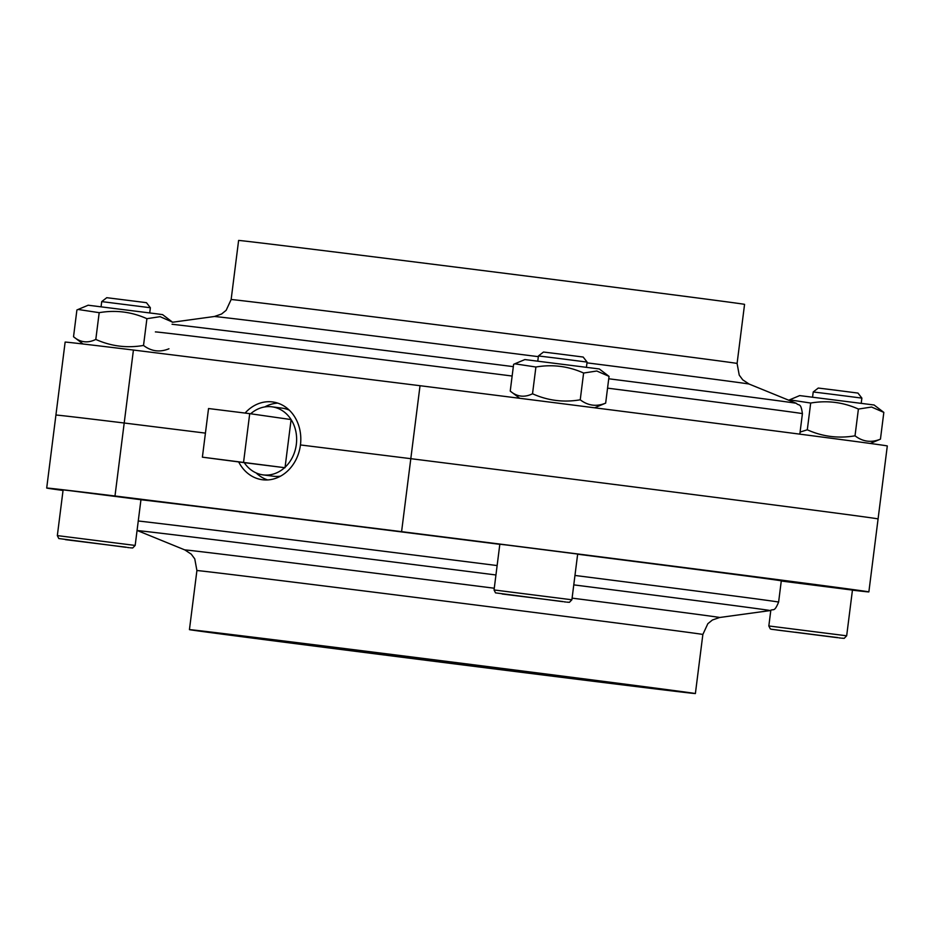 <?xml version="1.0" encoding="UTF-8"?>
<svg xmlns="http://www.w3.org/2000/svg" width="934" height="934" viewBox="0 0 934 934"><rect width="100%" height="100%" fill="white"/><g stroke="black" fill="none" stroke-linecap="round" stroke-linejoin="round"><path stroke-width="1.4" d="M883.833 412.396L871.585 407.037L858.404 409.057C843.145 402.204 827.244 400.196 810.689 403.044L789.58 399.834L799.667 395.596L874.096 404.994L883.833 412.396L880.447 439.155L870.266 443.452M880.447 439.155C871.329 442.891 862.853 441.782 855.019 435.816C838.463 438.653 822.562 436.657 807.303 429.792L800.088 432.08M789.58 399.834L788.751 400.196M810.689 403.044L807.303 429.792M609.038 376.367L596.791 371.008L583.61 373.04C568.362 366.186 552.461 364.178 535.906 367.015L514.786 363.805L524.885 359.567L599.313 368.965L609.038 376.367L605.664 403.126L594.608 407.796M605.664 403.126C596.546 406.862 588.07 405.753 580.236 399.799C563.681 402.636 547.768 400.628 532.52 393.774C524.464 397.732 517.027 396.833 510.233 391.089L519.713 398.293M514.786 363.805L513.618 364.33L510.233 391.089M535.906 367.015L532.52 393.774M168.949 348.779C159.842 352.515 151.366 351.406 143.521 345.452C126.966 348.289 111.064 346.281 95.805 339.427C87.749 343.385 80.324 342.486 73.529 336.742L83.068 344.004M78.082 309.469L88.17 305.22L156.889 313.847L162.598 314.63L172.335 322.032L160.088 316.673L146.907 318.692C131.647 311.839 115.746 309.831 99.191 312.668L78.082 309.469L76.903 309.983L73.529 336.742M99.191 312.668L95.805 339.427M852.438 590.171A414.346 1.226 -172.8 0 0 868.865 591.899A414.346 1.226 -172.8 0 0 401.585 531.656L410.808 458.676A414.346 1.226 7.2 0 1 878.077 518.93A414.346 1.226 -172.8 0 0 410.808 458.676L300.444 444.946A39.228 33.192 97.5 0 1 262.407 479.737A39.228 33.192 97.5 0 1 238.695 461.933M46.7 488.038L65.135 342.101A414.346 1.226 7.2 0 1 133.422 350.04L124.199 423.009A414.346 1.226 -172.8 0 0 55.923 415.07A414.346 1.226 7.2 0 1 124.199 423.009L205.433 433.119L124.199 423.009L114.987 495.989A414.346 1.226 -172.8 0 0 46.7 488.038A414.346 1.226 -172.8 0 0 63.045 490.455M146.907 318.692L143.521 345.452M586.435 367.26L587.089 362.088L556.057 358.096L538.439 355.947L537.786 361.108M587.089 362.088L583.178 357.045L557.855 353.788L543.483 352.036L538.439 355.947M583.61 373.04L580.236 399.799M861.218 403.278L861.872 398.106L830.84 394.125L813.222 391.965L812.568 397.137M861.872 398.106L857.961 393.074L832.638 389.817L818.266 388.054L813.222 391.965M858.404 409.057L855.019 435.816M841.616 638.167L844.208 638.342L846.671 635.797L852.45 590.078L781.268 581.018M795.418 632.236L829.836 636.638L795.418 632.236M566.833 602.138L569.413 602.313L571.888 599.78L577.667 554.049L507.652 545.129L499.83 544.218L494.051 589.949L495.51 592.868L562.852 601.659M520.635 596.207L555.053 600.62L520.635 596.207M130.118 547.791L132.71 547.978L135.173 545.433L140.952 499.702L70.937 490.794L63.115 489.871L57.336 535.602L58.795 538.533L126.137 547.312M83.92 541.872L118.338 546.273L83.92 541.872M648.301 687.214A245.175 0.724 -172.8 0 0 375.048 652.387A245.175 0.724 -172.8 0 0 199.175 630.87A245.175 0.724 -172.8 0 0 442.331 662.311A245.175 0.724 -172.8 0 0 685.661 692.327A245.175 0.724 -172.8 0 0 648.301 687.214M656.532 688.241A254.982 0.759 -172.8 0 0 372.351 652.014A254.982 0.759 -172.8 0 0 189.439 629.633A254.982 0.759 -172.8 0 0 442.319 662.346A254.982 0.759 -172.8 0 0 695.386 693.553A254.982 0.759 -172.8 0 0 656.532 688.241M574.959 575.449A326.083 0.957 -172.8 0 1 728.917 595.285A326.083 0.957 -172.8 0 1 778.617 602.08L781.291 580.843A326.083 0.957 -172.8 0 0 731.602 574.048A326.083 0.957 -172.8 0 0 577.644 554.212M499.807 544.324A326.083 0.957 -172.8 0 0 140.952 499.748M401.585 531.656L114.987 495.989M143.416 302.289L106.768 297.689L101.724 301.6L150.374 307.741L146.463 302.698L143.416 302.289M267.649 479.936A39.228 33.192 97.5 0 1 256.114 472.908M133.422 350.04L420.031 385.707A414.346 1.226 7.2 0 1 887.3 445.962L868.865 591.899M420.031 385.707L410.808 458.676L300.444 444.946A39.228 33.192 97.5 0 0 272.6 401.947A39.228 33.192 97.5 0 0 245.082 413.073M737.089 363.454A254.982 0.759 7.2 0 0 484.209 330.741A254.982 0.759 7.2 0 0 231.142 299.534L238.614 240.447A254.982 0.759 7.2 0 1 491.681 271.654A254.982 0.759 7.2 0 1 744.561 304.367L737.089 363.454L739.238 375.129L742.752 379.846L749.126 384.061L796.375 403.336A318.821 0.946 7.2 0 0 608.734 378.772M264.766 406.932A39.228 33.192 97.5 0 1 277.725 403.114M284.601 467.677A34.325 29.047 97.5 0 1 263.038 474.881A34.325 29.047 97.5 0 1 244.264 462.657L285.022 467.736L291.104 419.576A34.325 29.047 97.5 0 1 296.323 444.432A34.325 29.047 97.5 0 1 285.08 467.245M280.609 476.13A34.325 29.047 97.5 0 1 273.405 476.235L263.038 474.881M250.674 413.774A34.325 29.047 97.5 0 1 271.969 406.815L282.325 408.17A34.325 29.047 97.5 0 1 289.26 410.143M271.969 406.815A34.325 29.047 97.5 0 1 290.743 419.027M243.564 462.295L249.717 413.645L208.539 408.532L202.386 457.17L285.022 467.736M202.386 457.17L244.264 462.657M291.104 419.576L249.717 413.645M846.671 635.797L768.834 625.967L770.795 610.474M837.856 637.595L776.913 630.018L837.856 637.595M571.888 599.78L494.051 589.949M563.074 601.578L502.13 593.989L563.074 601.578M135.173 545.433L57.336 535.602M126.359 547.231L65.415 539.642L126.359 547.231M695.386 693.553L702.858 634.466A254.982 0.759 -172.8 0 0 663.992 629.154A254.982 0.759 -172.8 0 0 379.823 592.927A254.982 0.759 -172.8 0 0 196.911 570.546L194.762 558.871L191.248 554.154L184.874 549.939L137.625 530.664A318.821 0.946 -172.8 0 1 495.942 574.97M702.858 634.466L707.844 623.69L712.42 619.989L719.635 617.502A269.517 0.794 -172.8 0 0 678.574 611.875A269.517 0.794 -172.8 0 0 572.098 598.134M494.261 588.222A269.517 0.794 -172.8 0 0 184.874 549.939M719.635 617.502L770.188 610.579A318.821 0.946 -172.8 0 0 721.632 603.924A318.821 0.946 -172.8 0 0 573.768 584.871M497.133 565.56A326.083 0.957 -172.8 0 0 138.267 520.985M231.142 299.534L226.156 310.31L221.58 314.011L214.365 316.498A269.517 0.794 7.2 0 1 538.346 356.66M586.996 362.847A269.517 0.794 7.2 0 1 749.126 384.061M172.054 324.261A318.821 0.946 7.2 0 1 513.326 366.642M155.383 331.92A326.083 0.957 7.2 0 1 512.136 376.028M607.555 388.147A326.083 0.957 7.2 0 1 802.411 413.657C800.753 402.087 799.095 406.348 796.375 403.336M768.834 625.967L770.293 628.897L771.356 629.259L837.635 637.689M838.872 637.84L840.623 638.05M564.089 601.811L565.841 602.021M127.374 547.464L129.125 547.674M189.439 629.633L196.911 570.546M778.617 602.08C774.123 612.879 773.586 608.338 770.188 610.579M149.72 312.913L150.374 307.741M101.07 306.772L101.724 301.6M214.365 316.498L172.3 322.265M802.411 413.657L799.831 434.147"/></g></svg>
